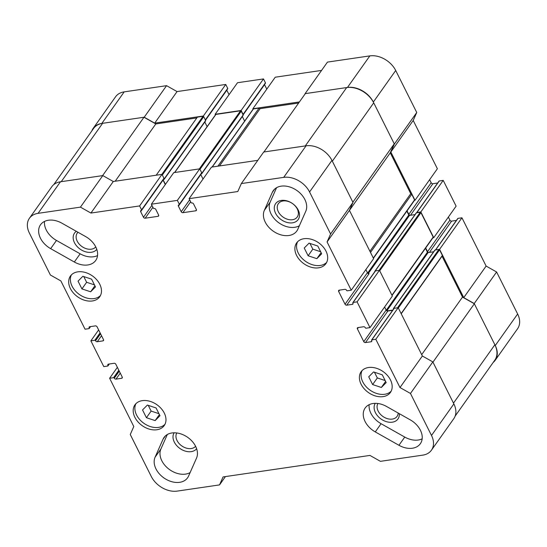 <?xml version="1.0" encoding="UTF-8"?>
<svg xmlns="http://www.w3.org/2000/svg" width="547" height="547" viewBox="0 0 547 547"><rect width="100%" height="100%" fill="white"/><g stroke="black" fill="none" stroke-linecap="round" stroke-linejoin="round"><path stroke-width="0.82" d="M493.223 362.401A21.114 15.063 -144.7 0 0 495.199 360.282A21.114 15.063 -144.7 0 0 495.261 345.54L474.228 303.537L463.747 297.623L439.576 249.35L435.624 249.924A0.554 0.397 -144.7 0 0 435.398 250.054M425.689 248.01L427.542 251.709A1.381 0.985 -144.7 0 0 428.445 252.543M432.909 237.822L433.744 237.699L420.841 211.942L416.889 212.516A0.554 0.397 -144.7 0 0 416.609 212.797M367.666 273.035L408.807 215.026A0.554 0.397 -144.7 0 0 409.484 215.409L415.05 214.588L410.496 215.258L432.875 183.71A1.381 0.985 -144.7 0 1 431.18 182.753L429.634 179.669M407.064 210.827L408.807 214.301A1.381 0.985 -144.7 0 0 410.496 215.258M414.482 200.366L415.009 200.291L390.838 152.018L394.366 144.046L373.334 102.05A21.114 15.063 -144.7 0 0 347.461 87.445L305.096 93.646L304.761 94.412M299.421 101.933L252.871 108.75L253.097 109.202M244.632 121.126L242.328 116.511L244.632 121.126M243.053 114.815A0.554 0.397 -144.7 0 0 243.08 114.391L241.118 110.473L215.135 114.282L215.443 114.897M205.344 120.306A0.554 0.397 -144.7 0 0 205.344 119.923L203.381 115.998L154.685 123.137L144.203 117.215L101.831 123.424A21.114 15.063 -144.7 0 0 93.195 128.347A21.114 15.063 -144.7 0 0 91.848 130.911M227.49 88.888A0.554 0.397 -144.7 0 0 227.716 88.368L225.754 84.45L177.057 91.581L166.575 85.667L124.203 91.869A21.114 15.063 -144.7 0 0 115.567 96.798L93.195 128.347M226.766 90.098A1.381 0.985 -144.7 0 0 226.807 90.187L229.049 94.658M265.227 83.356A0.554 0.397 -144.7 0 0 265.452 82.843L263.49 78.925L237.507 82.727L215.135 114.282M264.502 84.566A1.381 0.985 -144.7 0 0 264.543 84.662L266.786 89.127M321.568 70.413L275.244 77.202L252.871 108.75M415.009 200.291L437.381 168.743L413.211 120.47L416.739 112.497L395.707 70.495A21.114 15.063 -144.7 0 0 369.84 55.89L327.468 62.098L305.096 93.646M437.682 182.999L432.875 183.71M433.744 237.699L456.116 206.151L443.214 180.387L439.262 180.968A0.554 0.397 -144.7 0 0 438.988 181.351M427.542 251.709L449.914 220.161L448.369 217.077M449.914 220.161A1.381 0.985 -144.7 0 0 451.603 221.118L456.417 220.414M495.199 360.282L517.571 328.733A21.114 15.063 -144.7 0 0 517.64 313.992L496.608 271.989L486.126 266.068L461.948 217.795L457.996 218.376A0.554 0.397 -144.7 0 0 457.723 218.759M144.203 117.215L166.575 85.667M154.685 123.137L177.057 91.581M203.381 115.998L225.754 84.45M241.118 110.473L263.49 78.925M394.366 144.046L416.739 112.497M390.838 152.018L413.211 120.47M420.841 211.942L443.214 180.387M439.576 249.35L461.948 217.795M463.747 297.623L486.126 266.068M474.228 303.537L496.608 271.989M298.662 103.007L260.098 108.655L259.08 108.08L253.432 108.908A0.554 0.397 -144.7 0 0 253.158 109.297M219.47 165.953L260.098 108.655M217.884 166.185L259.08 108.08M346.675 87.561L305.281 145.926L263.928 151.984L305.322 93.619L346.675 87.561A22.078 15.747 -144.7 0 1 373.724 102.829L394.25 143.827L390.271 152.825L349.444 210.39L373.622 258.663L351.242 290.211L347.29 290.792A0.554 0.397 35.3 0 1 346.613 290.409L346.559 290.3A1.381 0.985 35.3 0 0 344.87 289.342L339.222 290.17A1.381 0.985 35.3 0 0 338.655 290.491A1.381 0.985 35.3 0 0 338.648 291.455L345.041 304.221A1.381 0.985 35.3 0 0 346.736 305.178L352.384 304.351A1.381 0.985 35.3 0 0 352.945 304.029A1.381 0.985 35.3 0 0 352.952 303.065L352.897 302.956A0.554 0.397 35.3 0 1 353.123 302.436L357.082 301.862L369.977 327.619L366.025 328.2A0.554 0.397 35.3 0 1 365.348 327.817L365.293 327.708A1.381 0.985 35.3 0 0 363.598 326.75L357.95 327.578A1.381 0.985 35.3 0 0 357.389 327.899A1.381 0.985 35.3 0 0 357.382 328.863L363.776 341.636A1.381 0.985 35.3 0 0 365.464 342.586L371.119 341.759A1.381 0.985 35.3 0 0 371.68 341.437A1.381 0.985 35.3 0 0 371.687 340.473L371.632 340.364A0.554 0.397 35.3 0 1 371.857 339.851L375.81 339.27L399.987 387.543L410.469 393.457L431.501 435.46A21.114 15.063 35.3 0 1 431.433 450.202A21.114 15.063 35.3 0 1 422.797 455.131L380.425 461.333L369.943 455.419L223.06 476.929L219.532 484.902L177.16 491.11A21.114 15.063 35.3 0 1 151.293 476.505L130.261 434.503L133.789 426.53L109.619 378.257L113.571 377.683A0.554 0.397 35.3 0 1 114.248 378.066L114.302 378.175A1.381 0.985 35.3 0 0 115.991 379.126L121.646 378.298A1.381 0.985 35.3 0 0 122.207 377.977A1.381 0.985 35.3 0 0 122.213 377.013L115.82 364.247A1.381 0.985 35.3 0 0 114.125 363.29L108.477 364.117A1.381 0.985 35.3 0 0 107.916 364.446A1.381 0.985 35.3 0 0 107.909 365.403L107.964 365.519A0.554 0.397 35.3 0 1 107.738 366.032L103.786 366.613L90.884 340.849L94.836 340.275A0.554 0.397 35.3 0 1 95.513 340.651L95.568 340.767A1.381 0.985 35.3 0 0 97.263 341.718L102.911 340.89A1.381 0.985 35.3 0 0 103.479 340.569A1.381 0.985 35.3 0 0 103.479 339.605L97.086 326.839A1.381 0.985 35.3 0 0 95.397 325.882L89.749 326.709A1.381 0.985 35.3 0 0 89.182 327.031A1.381 0.985 35.3 0 0 89.175 327.995L89.236 328.111A0.554 0.397 35.3 0 1 89.004 328.624L85.052 329.205L60.874 280.932L50.392 275.011L29.36 233.008A21.114 15.063 35.3 0 1 29.429 218.267A21.114 15.063 35.3 0 1 38.071 213.344L80.436 207.135L90.918 213.056L139.615 205.925L141.577 209.843A0.554 0.397 35.3 0 1 141.352 210.356L141.242 210.369A1.381 0.985 35.3 0 0 140.675 210.698A1.381 0.985 35.3 0 0 140.668 211.655L143.478 217.262A1.381 0.985 35.3 0 0 145.167 218.212L158.049 216.325A1.381 0.985 35.3 0 0 158.609 216.003A1.381 0.985 35.3 0 0 158.616 215.039L155.813 209.439A1.381 0.985 35.3 0 0 154.117 208.489L154.008 208.503A0.554 0.397 35.3 0 1 153.331 208.12L151.369 204.202L177.358 200.393L179.32 204.311A0.554 0.397 35.3 0 1 179.088 204.831L178.978 204.845A1.381 0.985 35.3 0 0 178.411 205.166A1.381 0.985 35.3 0 0 178.411 206.13L181.214 211.73A1.381 0.985 35.3 0 0 182.903 212.687L195.785 210.8A1.381 0.985 35.3 0 0 196.346 210.479A1.381 0.985 35.3 0 0 196.352 209.515L193.549 203.915A1.381 0.985 35.3 0 0 191.86 202.958L191.744 202.978A0.554 0.397 35.3 0 1 191.067 202.595L189.105 198.67L237.801 191.539L241.33 183.573L283.702 177.365A21.114 15.063 35.3 0 1 309.568 191.97L330.6 233.966L327.072 241.938L351.242 290.211M373.724 102.829L332.337 161.201L352.863 202.192L394.25 143.827M102.624 123.307L61.23 181.679L102.583 175.621L143.977 117.249L102.624 123.307A22.078 15.747 -144.7 0 0 93.585 128.456L53.777 184.599M115.185 181.228L155.813 123.93L143.977 117.249M196.824 117.926L155.813 123.93M156.189 175.218L197.392 117.12L203.04 116.292A0.554 0.397 -144.7 0 1 203.716 116.675L205.624 120.484A0.554 0.397 -144.7 0 1 205.624 120.866L164.23 179.238A0.554 0.397 -144.7 0 0 164.237 178.848L162.329 175.04L203.716 116.675M163.396 179.457A0.554 0.397 -144.7 0 1 163.444 179.45L164.004 179.368A0.554 0.397 -144.7 0 0 164.23 179.238M163.163 179.792A0.554 0.397 -144.7 0 0 163.211 179.963L163.594 179.423M207.122 126.624L204.81 122.008M165.426 184.38L163.211 179.963M242.909 115.499A0.554 0.397 -144.7 0 0 243.135 114.986L241.227 111.178A0.554 0.397 -144.7 0 0 240.55 110.795L215.921 114.405A0.554 0.397 -144.7 0 0 215.648 114.788M201.139 173.925L201.515 173.871A0.554 0.397 -144.7 0 0 201.747 173.358L201.658 173.187M203.019 179.047L200.735 174.493A1.381 0.985 35.3 0 0 200.783 174.582L203.019 179.047M455.152 416.089L494.803 360.172A22.078 15.747 -144.7 0 0 494.871 344.754L474.345 303.763L462.509 297.083L442.038 256.201L442.379 255.428L439.576 249.829A0.554 0.397 -144.7 0 0 438.899 249.446L435.056 250.013A0.554 0.397 -144.7 0 0 434.783 250.396M494.871 344.754L453.484 403.125L432.951 362.135L474.345 303.763M421.689 354.647L462.509 297.083M401.218 313.766L442.038 256.201M401.129 313.595L442.379 255.428M438.899 249.446L397.505 307.817L393.662 308.378A0.554 0.397 -144.7 0 0 393.437 308.891L393.532 309.089M433.668 251.777L428.103 252.591A0.554 0.397 -144.7 0 1 427.426 252.208L425.477 248.311M392.842 310.06L387.05 310.915M432.951 237.576A0.554 0.397 -144.7 0 0 433.183 237.063L420.951 212.646A0.554 0.397 -144.7 0 0 420.274 212.263L416.438 212.824A0.554 0.397 -144.7 0 0 416.164 213.207M375.16 271.175L375.044 271.196A0.554 0.397 -144.7 0 0 374.804 271.681M365.875 269.589L367.42 272.673A1.381 0.985 35.3 0 0 369.109 273.63L368.09 273.773M408.807 215.026L406.852 211.128M414.332 200.393A0.554 0.397 -144.7 0 0 414.558 199.874L411.754 194.274L410.742 193.706L390.271 152.825M370.504 252.447L411.754 194.274M369.916 251.271L410.742 193.706M368.733 376.815L372.623 384.575L381.341 387.467L386.182 382.592L382.291 374.832L373.574 371.946L368.733 376.815M385.156 380.548L377.321 377.95L372.623 384.575M377.321 377.95L374.456 372.24M385.608 381.45L381.341 387.467M391.16 391.194A17.935 12.8 35.3 0 1 376.466 393.402A17.935 12.8 35.3 0 1 362.77 381.854A17.935 12.8 35.3 0 1 362.08 370.579M164.962 424.328A17.935 12.8 35.3 0 1 150.268 426.537A17.935 12.8 35.3 0 1 136.572 414.988A17.935 12.8 35.3 0 1 135.882 403.713M159.984 415.727L156.093 407.966L147.375 405.074L142.535 409.949L146.425 417.71L155.143 420.595L159.984 415.727M361.088 384.22A17.935 12.8 35.3 0 1 361.15 371.693A17.935 12.8 35.3 0 1 383.18 371.632A17.935 12.8 35.3 0 1 390.414 392.445A17.935 12.8 35.3 0 1 375.721 396.055A17.935 12.8 35.3 0 1 361.088 384.22M326.655 262.396A17.935 12.8 35.3 0 1 311.968 264.598A17.935 12.8 35.3 0 1 298.272 253.056A17.935 12.8 35.3 0 1 297.582 241.774M321.677 253.787L317.793 246.027L309.076 243.142L304.235 248.017L308.125 255.777L316.843 258.663L321.677 253.787M296.59 255.422A17.935 12.8 35.3 0 1 296.645 242.895A17.935 12.8 35.3 0 1 318.682 242.827A17.935 12.8 35.3 0 1 325.909 263.647A17.935 12.8 35.3 0 1 311.216 267.251A17.935 12.8 35.3 0 1 296.59 255.422M393.956 308.679A0.554 0.397 35.3 0 1 394.23 308.296L398.182 307.715L422.359 355.988L432.841 361.909L453.873 403.912A21.114 15.063 35.3 0 1 453.805 418.653L431.433 450.202M29.429 218.267L51.801 186.718A21.114 15.063 35.3 0 1 60.444 181.789L102.809 175.587L113.291 181.501L161.994 174.37L163.956 178.288A0.554 0.397 35.3 0 1 163.95 178.678L141.577 210.226M165.283 184.578L163.047 180.107A1.381 0.985 35.3 0 1 162.999 180.018M151.369 204.202L173.741 172.647L199.73 168.845L201.693 172.763A0.554 0.397 35.3 0 1 201.693 173.146L179.313 204.701M189.105 198.67L211.477 167.122L257.808 160.339M241.33 183.573L263.702 152.018L306.074 145.81A21.114 15.063 35.3 0 1 331.94 160.415L352.972 202.417L349.444 210.39L327.072 241.938M375.221 271.271A0.554 0.397 35.3 0 1 375.495 270.888L379.454 270.307L392.349 296.071L369.977 327.619M384.603 306.997L386.148 310.081L363.776 341.636M392.65 310.334L387.844 311.038A1.381 0.985 35.3 0 1 386.148 310.081M305.773 211.279L297.807 229.275A19.316 13.784 35.3 0 1 296.83 230.998A19.316 13.784 35.3 0 1 274.252 231.839A19.316 13.784 35.3 0 1 264.331 210.376L272.303 192.38A19.316 13.784 35.3 0 1 273.281 190.65A19.316 13.784 35.3 0 1 295.859 189.816A19.316 13.784 35.3 0 1 305.773 211.279M398.941 445.279L375.269 431.911A19.316 13.784 35.3 0 1 365.15 408.014A19.316 13.784 35.3 0 1 386.538 406.462L410.209 419.829A19.316 13.784 35.3 0 1 420.335 443.726A19.316 13.784 35.3 0 1 398.941 445.279L404.759 437.074L381.088 423.713A19.316 13.784 35.3 0 1 369.143 404.684M155.088 457.196L163.054 439.2A19.316 13.784 35.3 0 1 164.032 437.47A19.316 13.784 35.3 0 1 186.609 436.629A19.316 13.784 35.3 0 1 196.53 458.099L188.565 476.095A19.316 13.784 35.3 0 1 187.58 477.818A19.316 13.784 35.3 0 1 165.003 478.659A19.316 13.784 35.3 0 1 155.088 457.196L160.907 448.991L167.307 434.523M61.92 223.197L85.592 236.557A19.316 13.784 35.3 0 1 95.718 260.461A19.316 13.784 35.3 0 1 74.324 262.006L50.652 248.646A19.316 13.784 35.3 0 1 40.526 224.749A19.316 13.784 35.3 0 1 61.92 223.197M70.392 288.549A17.935 12.8 35.3 0 1 70.447 276.023A17.935 12.8 35.3 0 1 92.484 275.962A17.935 12.8 35.3 0 1 99.718 296.775A17.935 12.8 35.3 0 1 85.017 300.385A17.935 12.8 35.3 0 1 70.392 288.549M134.897 417.354A17.935 12.8 35.3 0 1 134.952 404.828A17.935 12.8 35.3 0 1 156.982 404.766A17.935 12.8 35.3 0 1 164.216 425.58A17.935 12.8 35.3 0 1 149.522 429.183A17.935 12.8 35.3 0 1 134.897 417.354M432.841 361.909L410.469 393.457M422.359 355.988L399.987 387.543M398.182 307.715L375.81 339.27M379.454 270.307L357.082 301.862M352.972 202.417L330.6 233.966M199.73 168.845L177.358 200.393M161.994 174.37L139.615 205.925M113.291 181.501L90.918 213.056M102.809 175.587L80.436 207.135M98.631 329.923L90.884 340.849M117.366 367.331L109.619 378.257M225.432 476.587L219.532 484.902M100.457 295.53A17.935 12.8 35.3 0 1 85.77 297.732A17.935 12.8 35.3 0 1 72.074 286.184A17.935 12.8 35.3 0 1 71.383 274.909M95.486 286.922L91.595 279.161L82.877 276.276L78.036 281.144L81.927 288.905L90.645 291.797L95.486 286.922M158.958 413.676L151.122 411.084L148.264 405.368M151.122 411.084L146.425 417.71M159.409 414.585L155.143 420.595M97.537 255.586A19.316 13.784 35.3 0 1 80.142 253.808L56.471 240.441A19.316 13.784 35.3 0 1 44.526 221.412M76.327 231.326A13.798 9.846 -144.7 0 0 78.481 247.839A13.798 9.846 -144.7 0 0 96.785 249.384M190.124 472.567A19.316 13.784 35.3 0 1 168.332 468.67A19.316 13.784 35.3 0 1 160.907 448.991M174.131 432.8A13.798 9.846 -144.7 0 0 179.915 448.472A13.798 9.846 -144.7 0 0 196.619 448.745M422.154 438.851A19.316 13.784 35.3 0 1 404.759 437.074M375.242 403.337A13.798 9.846 -144.7 0 0 384.514 420.971A13.798 9.846 -144.7 0 0 399.303 413.669M299.373 225.747A19.316 13.784 35.3 0 1 277.582 221.85A19.316 13.784 35.3 0 1 270.15 202.171L276.556 187.703M298.19 209.966A13.798 9.846 -144.7 0 0 276.385 202.752A13.798 9.846 -144.7 0 0 286.095 222.15A13.798 9.846 -144.7 0 0 298.19 209.966M176.784 432.957A11.555 8.246 -144.7 0 0 181.748 445.887A11.555 8.246 -144.7 0 0 195.594 446.297M77.989 232.263A11.555 8.246 -144.7 0 0 77.257 233.111A11.555 8.246 -144.7 0 0 81.592 246.287A11.555 8.246 -144.7 0 0 95.759 246.936M377.895 403.501A11.555 8.246 -144.7 0 0 383.187 416.657A11.555 8.246 -144.7 0 0 397.06 416.39A11.555 8.246 -144.7 0 0 398.189 413.04M297.26 208.954A11.555 8.246 -144.7 0 0 287.838 201.33A11.555 8.246 -144.7 0 0 278.368 203.655A11.555 8.246 -144.7 0 0 283.025 217.063A11.555 8.246 -144.7 0 0 297.226 217.029A11.555 8.246 -144.7 0 0 297.26 208.954M94.46 284.878L86.624 282.279L83.759 276.57M86.624 282.279L81.927 288.905M94.911 285.78L90.645 291.797M320.658 251.743L312.822 249.152L309.958 243.436M312.822 249.152L308.125 255.777M321.11 252.646L316.843 258.663M101.831 123.424L124.203 91.869M205.344 119.923L227.716 88.368M205.501 120.231L226.807 90.187M243.08 114.391L265.452 82.843M243.094 114.904L264.543 84.662M347.461 87.445L369.84 55.89M373.334 102.05L395.707 70.495M408.807 214.301L431.18 182.753M416.889 212.516L439.262 180.968M429.422 252.399L451.603 221.118M435.624 249.924L457.996 218.376M495.261 345.54L517.64 313.992M161.844 174.39L203.04 116.292M164.237 178.848L205.624 120.484M174.719 172.503L215.921 114.405M199.354 168.9L240.55 110.795M199.983 169.344L241.227 111.178M201.747 173.358L243.135 114.986M212.236 167.013L253.432 108.908M398.325 307.995L439.576 249.829M393.662 308.378L435.056 250.013M386.832 310.799L428.103 252.591M386.257 310.265L427.426 252.208M391.932 295.23L433.183 237.063M379.707 270.813L420.951 212.646M379.078 270.362L420.274 212.263M375.044 271.196L416.438 212.824M368.295 273.493L409.484 215.409M373.314 258.047L414.558 199.874M394.23 308.296L371.857 339.851M371.796 340.802L371.119 341.759M387.844 311.038L365.464 342.586M358.333 327.523L357.382 328.863M375.495 270.888L353.123 302.436M353.068 303.387L352.384 304.351M369.109 273.63L346.736 305.178M367.42 272.673L345.041 304.221M339.598 290.115L338.648 291.455M331.94 160.415L309.568 191.97M306.074 145.81L283.702 177.365M196.462 209.836L195.785 210.8M190.65 201.761L182.903 212.687M189.672 199.805L181.214 211.73M200.783 174.582L178.411 206.13M201.693 172.763L179.32 204.311M158.726 215.368L158.049 216.325M152.914 207.286L145.167 218.212M151.936 205.33L143.478 217.262M163.047 180.107L140.668 211.655M163.956 178.288L141.577 209.843M60.444 181.789L38.071 213.344M90.282 326.634L89.236 328.111M90.125 326.655L89.175 327.995M103.595 339.933L102.911 340.89M101.523 335.708L97.263 341.718M100.545 333.752L95.568 340.767M100.491 333.636L95.513 340.651M100.101 332.856L94.836 340.275M109.01 364.042L107.964 365.519M108.86 364.063L107.909 365.403M122.323 377.341L121.646 378.298M120.258 373.116L115.991 379.126M119.28 371.16L114.302 378.175M119.225 371.044L114.248 378.066M118.829 370.264L113.571 377.683M453.873 403.912L431.501 435.46M80.142 253.808L74.324 262.006M56.471 240.441L50.652 248.646M165.338 435.98L163.054 439.2M381.088 423.713L375.269 431.911M270.15 202.171L264.331 210.376M274.58 189.159L272.303 192.38M227.716 88.758L205.46 120.149M265.452 83.226L243.08 114.781M439.036 181.098L416.664 212.646M457.771 218.506L435.474 249.952M215.696 114.535L174.568 172.531M243.135 115.369L201.74 173.741M253.206 109.038L212.086 167.033M434.831 250.136L393.437 308.508M433.176 237.446L392.042 295.455M416.212 212.954L374.818 271.326M414.558 200.264L373.423 258.273M371.632 339.974L394.004 308.426M352.897 302.566L375.269 271.018M89.229 328.494L90.583 326.586M107.964 365.902L109.318 364.001"/></g></svg>
